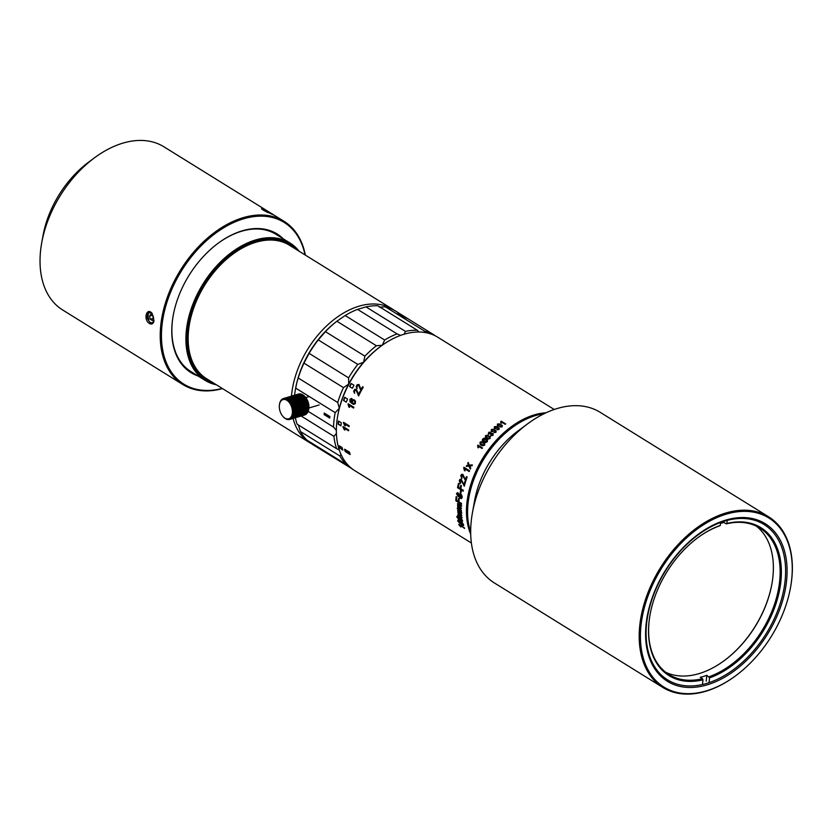 <?xml version="1.0" encoding="UTF-8"?>
<svg xmlns="http://www.w3.org/2000/svg" width="834" height="834" viewBox="0 0 834 834"><rect width="100%" height="100%" fill="white"/><g stroke="black" fill="none" stroke-linecap="round" stroke-linejoin="round"><path stroke-width="1.25" d="M148.921 319.662A5.452 3.346 73.4 0 1 149.651 312.354M152.403 320.569L153.737 318.713L152.966 315.544L150.85 314.241L149.515 316.096L150.287 319.255L152.403 320.569M149.515 316.096L152.434 315.221M150.287 319.255L153.623 318.265M299.208 251.284A80.742 52.406 121.8 0 0 290.076 243.048A80.742 52.406 121.8 0 0 255.548 239.973A80.742 52.406 121.8 0 0 191.945 306.714A80.742 52.406 121.8 0 0 204.945 380.273A80.742 52.406 121.8 0 0 216.371 384.797M297.425 250.179A79.866 51.844 121.8 0 0 256.028 241.099A79.866 51.844 121.8 0 0 190.955 313.751A79.866 51.844 121.8 0 0 214.599 383.692M393.95 310.112A78.563 50.999 121.8 0 0 392.564 309.195L289.481 245.248A78.563 50.999 121.8 0 0 255.892 242.256A78.563 50.999 121.8 0 0 194.02 307.193A78.563 50.999 121.8 0 0 206.655 378.761L309.737 442.718A78.563 50.999 121.8 0 0 312.625 444.313M392.564 309.195A78.563 50.999 121.8 0 0 358.974 306.203A78.563 50.999 121.8 0 0 291.483 396.14M293.088 418.418A78.563 50.999 121.8 0 0 309.737 442.718M404.177 334.194L405.47 331.379A78.563 50.999 -58.2 0 1 417.323 330.274L377.823 305.765A78.563 50.999 121.8 0 0 365.97 306.881L357.577 309.383A78.563 50.999 121.8 0 0 345.161 315.523L336.905 321.236A78.563 50.999 121.8 0 0 325.416 331.661L318.275 339.907A78.563 50.999 121.8 0 0 309.112 353.355L303.962 363.134A78.563 50.999 121.8 0 0 298.218 377.99L296.977 382.045A76.384 49.581 -58.2 0 1 306.328 357.859A76.384 49.581 -58.2 0 1 321.246 335.966A76.384 49.581 -58.2 0 1 337.603 320.683A76.384 49.581 -58.2 0 1 337.78 320.558A76.384 49.581 121.8 0 0 295.507 388.967M554.214 409.484L437.704 337.197A78.563 50.999 121.8 0 0 404.115 334.215A78.563 50.999 121.8 0 0 380.909 346.214A78.563 50.999 121.8 0 0 337.718 415.832A78.563 50.999 121.8 0 0 354.877 470.72L471.387 542.997M470.71 534.208A78.563 50.999 -58.2 0 1 534.208 414.925A78.563 50.999 -58.2 0 1 546.041 412.778M478.528 446.294L482.052 448.494A78.563 50.999 -58.2 0 1 482.448 447.931L477.924 445.116A78.563 50.999 121.8 0 0 477.663 445.481L477.872 447.504L478.403 447.837L478.528 446.336M501.672 422.119L505.206 424.318A78.563 50.999 -58.2 0 1 505.706 423.933L501.171 421.118A78.563 50.999 121.8 0 0 500.848 421.368L500.796 422.974L501.338 423.307L501.672 422.15M480.29 444.407L480.082 444.168C481.249 445.804 482.782 446.107 484.658 445.095L484.606 443.208C483.47 441.624 481.958 441.301 480.05 442.239L480.175 444.282M487.556 439.883L485.294 439.57C485.617 435.921 479.811 440.529 483.564 441.03L484.314 440.769L484.418 441.968L485.617 442.552L487.337 441.728L487.452 439.768L485.294 439.57L485.138 438.569M482.605 440.623L483.564 441.03M485.461 437.464C486.576 439.049 488.13 439.382 490.111 438.476L490.131 436.682L485.503 435.619L485.544 437.569M491.216 431.261L495.938 432.387L496.032 430.698L491.33 429.531L491.299 431.355M494.228 428.384L498.972 429.562L499.086 427.925L494.364 426.695L494.301 428.467M497.46 425.82L502.078 426.893L502.214 425.319L497.471 424.037L497.366 425.726M493.228 433.607L490.976 433.253C489.266 431.459 488.39 431.866 488.359 434.483L488.714 432.909L489.704 432.502L490.444 434.337L491.57 433.544L492.758 434.378L490.486 435.88L492.988 435.358L493.165 433.534L490.976 433.253L490.799 432.325M460.577 490.715A78.563 50.999 121.8 0 0 460.149 493.092L460.837 493.519A78.563 50.999 -58.2 0 1 461.265 491.143L460.577 490.715M459.034 500.744A78.563 50.999 -58.2 0 1 459.18 498.961L458.523 498.544A78.563 50.999 121.8 0 0 458.366 500.327A78.563 50.999 121.8 0 0 458.293 501.422L456.542 500.337A78.563 50.999 -58.2 0 1 456.615 499.243A78.563 50.999 -58.2 0 1 456.813 497.012L456.146 496.595A78.563 50.999 121.8 0 0 455.833 500.734L461.473 504.236A78.563 50.999 -58.2 0 1 461.515 503.423L458.95 501.839A78.563 50.999 -58.2 0 1 459.034 500.744M461.025 487.619A78.563 50.999 -58.2 0 1 461.463 485.774L460.795 485.357A78.563 50.999 121.8 0 0 460.358 487.202A78.563 50.999 121.8 0 0 460.107 488.349L458.356 487.264A78.563 50.999 -58.2 0 1 458.606 486.118A78.563 50.999 -58.2 0 1 459.159 483.803L458.502 483.386A78.563 50.999 121.8 0 0 457.522 487.682L463.162 491.184A78.563 50.999 -58.2 0 1 463.339 490.35L460.775 488.755A78.563 50.999 -58.2 0 1 461.025 487.619M457.918 504.382L461.4 506.207A78.563 50.999 -58.2 0 1 461.421 505.477L457.585 503.475L457.897 508.479L457.324 508.114A78.563 50.999 121.8 0 0 457.345 508.761L461.431 511.294A78.563 50.999 -58.2 0 1 461.411 510.575L457.814 507.426L458.492 506.989L461.369 508.761A78.563 50.999 -58.2 0 1 461.369 508.042L457.918 504.382L461.692 506.082M458.2 505.873L457.512 506.019M460.597 482.803L459.815 480.853C460.931 479.738 461.786 480.269 462.39 482.448L464.309 486.212A78.563 50.999 -58.2 0 1 464.913 484.012A78.563 50.999 -58.2 0 1 465.497 481.989L464.84 481.572A78.563 50.999 121.8 0 0 464.246 483.595A78.563 50.999 121.8 0 0 463.933 484.721L461.212 479.352L459.993 479.362L459.242 480.499L460.316 483.564L460.597 482.813M459.815 480.853L460.524 480.103M458.085 511.221L461.536 513.056A78.563 50.999 -58.2 0 1 461.483 512.357L457.678 510.345L458.45 515.12L457.876 514.766A78.563 50.999 121.8 0 0 457.96 515.37L462.046 517.914A78.563 50.999 -58.2 0 1 461.953 517.226L458.262 514.119L458.867 513.723L461.744 515.495A78.563 50.999 -58.2 0 1 461.671 514.807L458.085 511.221L461.827 512.931M458.492 512.649L457.845 512.764M465.726 481.249A78.563 50.999 -58.2 0 1 466.446 479.039A78.563 50.999 -58.2 0 1 467.144 477.017L466.477 476.6A78.563 50.999 121.8 0 0 465.779 478.633A78.563 50.999 121.8 0 0 465.403 479.748L462.86 474.379L461.609 474.39L460.775 475.526L461.744 478.591L461.348 475.88L462.099 475.14M461.348 475.88C462.547 474.765 463.402 475.297 463.923 477.475L465.726 481.239M459.326 524.69L464.601 528.433A78.563 50.999 -58.2 0 1 464.392 527.828L458.731 524.315A78.563 50.999 121.8 0 0 458.867 524.701L460.795 526.973L460.222 525.733M458.419 496.689L458.95 496.272L459.711 497.908L461.129 498.628L462.224 497.345C461.838 494.499 460.827 493.561 459.19 494.52L457.866 492.727L456.459 493.77L458.419 496.689L459.284 496.136L461.661 498.471M458.408 519.363C460.597 521.375 461.984 521.771 462.578 520.583L461.025 518.237C458.898 516.267 457.501 515.85 456.813 517.007L458.721 519.238L457.251 516.163M462.359 521.427L462.578 520.583M457.063 516.204L456.813 517.007M460.274 523.721L460.556 523.429C462.349 525.764 463.339 526.171 463.506 524.659C462.276 522.24 461.16 521.344 460.17 521.99C458.7 520.082 457.897 519.78 457.751 521.083L460.274 523.721L460.816 523.314M463.673 525.451L463.506 524.659M457.918 520.28L457.751 521.083M349.519 386.538L352.334 388.29A78.563 50.999 -58.2 0 1 353.97 385.214L351.145 383.463A78.563 50.999 121.8 0 0 349.519 386.538L352.355 388.248M343.493 400.445L346.318 402.197A78.563 50.999 -58.2 0 1 347.507 399.006L344.682 397.255A78.563 50.999 121.8 0 0 343.493 400.445L346.36 402.071M348.216 403.771L353.887 407.284A78.563 50.999 121.8 0 0 353.606 408.066L349.196 405.334L349.498 407.419L348.831 407.002L348.039 404.271A78.563 50.999 -58.2 0 1 348.216 403.771M343.014 426.518L348.675 430.031A78.563 50.999 121.8 0 0 348.602 430.792L344.192 428.05L344.901 430.083L344.233 429.666L342.962 427.008A78.563 50.999 -58.2 0 1 343.014 426.518M343.535 422.327L349.206 425.84A78.563 50.999 121.8 0 0 349.092 426.612L344.671 423.87L345.307 425.924L344.64 425.507L343.462 422.828A78.563 50.999 -58.2 0 1 343.535 422.327M339.928 448.369A78.563 50.999 -58.2 0 1 339.271 445.783L342.096 447.535A78.563 50.999 121.8 0 0 342.753 450.12L340.251 448.139A78.125 50.707 -58.2 0 1 339.719 446.054M346.85 450.975L344.546 449.265L345.161 451.465L350.061 454.561L349.352 452.059L347.173 450.746M340.939 425.872A78.563 50.999 -58.2 0 1 341.283 422.765L338.458 421.024A78.563 50.999 121.8 0 0 338.114 424.12L340.939 425.872M351.99 402.728L351.812 400.789L352.959 399.684L354.387 399.945L355.555 401.31L355.201 403.781L353.272 404.302L350.009 401.852L349.978 399.184L351.958 398.579L350.29 400.685L351.99 402.728L352.355 400.341L353.689 399.663M351.687 399.392L350.978 399.319M358.422 394.492A78.563 50.999 -58.2 0 1 359.965 391.459L360.632 391.865A78.563 50.999 121.8 0 0 358.578 395.973L356.181 390.145L354.45 390.865L354.606 393.325L353.658 391.354L354.606 389.457L356.327 389.217L358.693 394.607A78.125 50.707 -58.2 0 1 360.215 391.605M360.913 389.697A78.563 50.999 -58.2 0 1 362.602 386.715L363.27 387.132A78.563 50.999 121.8 0 0 361.018 391.156L358.776 385.391L356.983 386.09L357.056 388.508L356.149 386.559L357.192 384.703L358.954 384.484L361.174 389.812A78.125 50.707 -58.2 0 1 362.842 386.872M468.166 462.432A78.563 50.999 121.8 0 0 467.718 463.339L468.604 465.33L466.717 465.466A78.563 50.999 121.8 0 0 466.289 466.425L468.948 466.112L470.324 469.083A78.563 50.999 -58.2 0 1 470.741 468.155L469.678 465.966L471.846 465.789A78.563 50.999 -58.2 0 1 472.305 464.851L469.333 465.195L468.176 462.422M469.375 471.283L464.83 468.823L469.261 471.564A78.563 50.999 -58.2 0 1 469.584 470.783L463.923 467.269A78.563 50.999 121.8 0 0 463.704 467.77L464.371 470.47L465.038 470.887L464.851 468.875M380.909 346.214L379.929 346.944A76.384 49.581 121.8 0 0 337.937 414.623L337.718 415.832M468.989 497.001A77.687 50.426 -58.2 0 1 511.94 427.769A77.687 50.426 121.8 0 0 511.742 427.915A77.687 50.426 121.8 0 0 469.031 496.762A77.687 50.426 121.8 0 0 468.989 497.001M342.607 449.599L340.251 448.139M347.622 451.309L349.071 451.726M347.851 452.841L347.319 451.475L348.018 451.423L349.602 453.779L347.851 452.841M345.286 449.974L345.412 451.194C344.755 449.755 345.067 449.62 346.36 450.767C347.017 452.216 346.694 452.362 345.412 451.194C346.694 452.362 347.017 452.216 346.36 450.767L346.621 450.579M345.735 450.965C345.078 449.526 345.391 449.38 346.683 450.537M348.539 453.508L350.186 454.384M346.934 450.923L346.798 451.757M344.723 449.213L345.026 450.558M345.943 451.715L347.205 452.487M349.842 452.789L349.654 453.654M345.234 425.58L343.462 422.828M349.133 426.33L344.671 423.87M344.807 429.719L342.962 427.008M348.633 430.5L344.192 428.05M338.76 421.201A78.125 50.707 121.8 0 0 338.448 424.016L340.96 425.58M349.498 407.263L348.039 404.271M353.658 407.941L349.196 405.334M354.054 403.552L354.158 403.562C355.774 402.186 355.513 401.206 353.376 400.612M353.084 400.581C351.948 402.019 352.209 402.999 353.866 403.531C355.482 402.155 355.221 401.175 353.084 400.581L353.637 400.57M353.866 404.407L351.27 402.989L350.03 401.248L350.27 399.215L351.531 398.443M351.99 399.423L351.281 399.35L351.99 399.423M344.932 397.411A78.125 50.707 121.8 0 0 343.796 400.476M354.659 393.252L354.054 390.833L354.867 389.572L356.399 389.259M358.599 395.91L356.076 390.083M357.108 388.435L356.577 386.048L357.452 384.808L359.027 384.516M361.049 391.094L358.672 385.329M351.385 383.619A78.125 50.707 121.8 0 0 349.78 386.653M458.752 520.885L460.003 522.991L458.429 521.021L459.836 521.448M461.119 522.22L462.943 524.732M463.485 525.493L461.275 523.961M460.504 523.585L458.106 520.249M460.045 522.981L460.232 521.959M461.702 520.729L457.939 518.362L457.418 517.049L461.296 519.071L461.702 520.729M462.495 521.333L458.721 519.238M461.963 520.614L457.762 516.903M458.773 495.677L457.72 493.447M460.931 497.762L459.815 494.885C461.619 495.406 461.984 496.366 460.931 497.762L461.192 497.721M461.254 497.627C462.37 496.324 462.005 495.365 460.149 494.75L460.149 494.75M458.71 496.564L457.282 492.675M460.201 525.691L464.455 527.985M470.501 468.687L469.281 465.977L466.592 466.3L466.988 465.445M469.678 465.966L472.169 465.653M467.718 463.339L468.281 462.693M468.322 464.715L468.041 463.214M468.614 465.341L468.645 464.58M464.371 470.47L464.038 467.634M465.403 479.748L466.696 476.746M461.859 478.32L461.9 474.275M465.82 480.968L462.255 475.057M462.005 517.601L458.2 514.964M461.702 515.131L458.585 513.608M458.106 511.993L457.793 510.325M458.742 514.995L458.554 512.629M463.933 484.721L465.07 481.718M460.431 483.272L460.305 479.237M464.392 485.92L460.681 480.019M461.421 511.002L457.626 508.302M461.369 508.417L458.179 506.874M457.939 505.425L457.678 503.455M457.897 508.479L458.241 505.863M463.224 490.903L457.824 487.556L458.742 483.543M460.107 488.349L461.046 485.513M461.494 503.924L456.135 500.598L456.427 496.772M458.293 501.422L458.804 498.722M460.889 493.217L460.848 490.882M490.736 435.984L492.644 434.045M488.213 434.337L490.903 432.46M490.236 434.16L490.371 432.909M498.013 425.444L497.71 424.558L499.076 424.12L501.776 425.83L500.661 426.872L497.689 424.986M497.877 425.204L500.859 427.081L501.714 425.736M497.491 425.861C497.21 423.37 498.847 423.265 502.402 425.528M494.927 428.155L494.614 427.237L495.511 426.727L498.503 428.249L498.596 429.197L497.575 429.573L494.593 427.686M494.781 427.905L497.762 429.781L498.586 428.363M494.218 428.374L494.395 428.572C494.093 426.018 495.719 425.872 499.274 428.134M491.914 431.022L491.591 430.063L492.915 429.552L495.615 431.272L494.552 432.429L491.57 430.542M491.758 430.751L494.739 432.637L495.532 431.147M491.216 431.251L491.403 431.47C491.049 428.822 492.654 428.634 496.209 430.907M486.128 437.183L485.784 436.172L487.066 435.588L489.756 437.318L488.755 438.569L485.774 436.682M485.961 436.901L488.943 438.788L489.662 437.172M485.451 437.454L485.638 437.673C485.2 434.879 486.754 434.618 490.319 436.891M483.23 440.248L484.168 440.633L483.981 439.018M484.168 440.633L483.783 438.799L483.97 440.415L483.313 440.373M485.972 442.145L485.815 439.872L487.108 440.571L486.347 441.843L485.075 441.634L485.972 442.145L487.014 440.342M484.314 440.769L484.554 442.114M482.688 440.706L485.252 438.705M483.783 438.799L484.606 439.028M480.728 443.865L480.447 442.604L481.552 442.156L484.262 443.886L483.345 445.241L480.363 443.344M480.551 443.563L483.532 445.45L484.168 443.74M480.269 444.386C479.717 441.467 481.228 441.144 484.794 443.427M501.171 421.118L505.633 423.985M500.848 421.368L501.37 421.337M500.984 423.182L501.046 421.587M477.924 445.116L482.406 448.004M478.059 447.712L477.851 445.7M725.57 520.166A92.751 60.204 121.8 0 0 650.958 661.81A92.751 60.204 121.8 0 0 772.482 625.542A92.751 60.204 121.8 0 0 725.57 520.166M726.247 514.161A99.507 64.593 121.8 0 0 640.575 641.69A99.507 64.593 121.8 0 0 735.817 675.655A99.507 64.593 121.8 0 0 790.528 587.47A99.507 64.593 121.8 0 0 726.247 514.161M724.954 521.031A91.438 59.35 121.8 0 0 652.939 596.602A91.438 59.35 121.8 0 0 667.648 679.908A91.438 59.35 121.8 0 0 766.279 633.496A91.438 59.35 121.8 0 0 764.048 524.503A91.438 59.35 121.8 0 0 724.954 521.031M543.945 413.779A78.563 50.999 121.8 0 0 535.345 415.624A78.563 50.999 121.8 0 0 512.139 427.623A78.563 50.999 121.8 0 0 468.948 497.241A78.563 50.999 121.8 0 0 470.678 531.894M790.569 587.23A100.382 65.156 121.8 0 0 790.611 586.99A100.382 65.156 121.8 0 0 768.698 516.851L600.188 412.319A100.382 65.156 121.8 0 0 557.268 408.504A100.382 65.156 121.8 0 0 527.609 423.828L517.778 431.115A78.563 50.999 121.8 0 0 474.588 500.744L472.43 512.785A100.382 65.156 121.8 0 0 494.343 582.924L662.853 687.456A100.382 65.156 121.8 0 0 735.432 675.947A100.382 65.156 121.8 0 0 735.619 675.801M527.609 423.828A100.382 65.156 121.8 0 0 472.43 512.785M768.698 516.851A100.382 65.156 121.8 0 0 725.768 513.035A100.382 65.156 121.8 0 0 646.704 596.008A100.382 65.156 121.8 0 0 662.853 687.456M290.076 243.048L276.044 234.344A80.742 52.406 121.8 0 0 241.516 231.268A80.742 52.406 121.8 0 0 217.862 243.455M173.232 315.398A80.742 52.406 121.8 0 0 190.913 371.568L204.945 380.273M305.338 255.089A96.014 62.331 121.8 0 0 284.092 221.354A96.014 62.331 121.8 0 0 243.038 217.705A96.014 62.331 121.8 0 0 167.405 297.071A96.014 62.331 121.8 0 0 182.855 384.547A96.014 62.331 121.8 0 0 222.511 388.602M284.092 221.354L163.902 146.794A96.014 62.331 121.8 0 0 122.848 143.146A96.014 62.331 121.8 0 0 94.492 157.814A96.014 62.331 121.8 0 0 41.7 242.903A96.014 62.331 121.8 0 0 62.665 309.987L182.855 384.547M263.242 210.147L261.542 208.761C260.823 207.145 273.594 214.661 272.781 214.588L263.242 210.147M149.505 323.519C143 319.922 146.544 306.703 152.069 313.344L154.009 320.861C153.341 323.811 151.84 324.697 149.505 323.519L150.256 322.497L152.299 322.894L153.915 321.048M283.174 238.764A81.617 52.98 121.8 0 0 242.162 230.841A81.617 52.98 121.8 0 0 218.06 243.309A81.617 52.98 121.8 0 0 173.191 315.638A81.617 52.98 121.8 0 0 198.044 375.988M305.056 254.912A95.149 61.758 121.8 0 0 243.518 218.831A95.149 61.758 121.8 0 0 162.223 323.415A95.149 61.758 121.8 0 0 222.23 388.425M94.492 157.814L88.592 162.182A82.931 53.824 121.8 0 0 43.003 235.668L41.7 242.903M152.268 313.594L149.182 312.437C146.158 315.231 146.513 318.588 150.256 322.497M268.006 212.639L263.106 210.053M337.718 402.488A78.563 50.999 -58.2 0 1 343.462 387.633L348.643 384.12A76.384 49.581 121.8 0 0 339.302 408.295L337.718 402.488L298.218 377.99M303.962 363.134L343.462 387.633M295.403 389.572L295.622 388.373A76.384 49.581 -58.2 0 1 296.977 382.045L295.674 388.112A78.563 50.999 121.8 0 0 295.403 389.572A78.563 50.999 121.8 0 0 294.569 395.222M295.674 388.112L335.174 412.622L339.302 408.295A76.384 49.581 121.8 0 0 337.833 415.228M336.352 430.396L333.548 427.091L308.142 411.329M333.548 427.091A78.563 50.999 -58.2 0 1 335.174 412.622M324.259 413.049A78.563 50.999 121.8 0 0 324.082 414.592L329.722 418.095A78.563 50.999 -58.2 0 1 329.899 416.552L324.259 413.049M298.363 424.954L300.355 431.449A78.563 50.999 121.8 0 0 307.027 440.175L346.527 464.674A78.563 50.999 -58.2 0 1 339.845 455.958L341.002 454.405M295.351 417.751A78.563 50.999 121.8 0 0 297.113 424.183L336.613 448.682A78.563 50.999 -58.2 0 1 333.923 436.349L336.404 433.44M301.147 416.02L333.923 436.349M339.271 449.964L336.613 448.682M348.612 377.854A78.563 50.999 -58.2 0 1 357.776 364.406L363.572 362.227A76.384 49.581 121.8 0 0 348.643 384.12L348.612 377.854L309.112 353.355M318.275 339.907L357.776 364.406M300.355 431.449L339.845 455.958M347.736 464.767L346.527 464.674M380.419 346.579A76.384 49.581 121.8 0 0 363.572 362.227L364.906 356.16L325.416 331.661M364.906 356.16A78.563 50.999 -58.2 0 1 376.395 345.745L382.264 345.266L384.662 340.022L345.161 315.523M336.905 321.236L376.395 345.745M312.166 443.354L312.75 444.585L352.323 468.969M353.491 469.803A78.563 50.999 -58.2 0 1 352.24 469.083M384.662 340.022A78.563 50.999 -58.2 0 1 397.078 333.892L400.581 335.383M357.577 309.383L397.078 333.892M424.245 332.391L424.829 331.286A78.563 50.999 -58.2 0 1 434.691 335.331L395.201 310.832A78.563 50.999 121.8 0 0 385.329 306.787L379.47 307.214M405.47 331.379L365.97 306.881M417.323 330.274L418.97 331.995M399.236 314.783L397.797 313.615C397.192 312.229 407.972 318.598 407.294 318.536L399.236 314.783M424.829 331.286L385.329 306.787M324.082 414.592L324.551 413.226M329.753 417.813L324.405 414.498M709.109 682.129L709.588 677.865A87.07 56.514 121.8 0 0 780.812 581.976A87.07 56.514 121.8 0 0 726.904 523.45L727.248 520.385M650.072 614.554A86.204 55.951 121.8 0 0 668.941 674.539A86.204 55.951 121.8 0 0 702.499 678.709L700.247 677.312A86.204 55.951 -58.2 0 0 706.846 675.331L709.588 677.865M709.109 676.739A86.204 55.951 121.8 0 0 774.39 604.577A86.204 55.951 121.8 0 0 759.816 528.047A86.204 55.951 121.8 0 0 726.258 523.877L723.995 522.48A86.204 55.951 -58.2 0 0 720.524 523.418M726.904 523.45L726.258 523.877M720.628 522.47L720.305 525.42A87.07 56.514 121.8 0 0 697.891 537.638A87.07 56.514 121.8 0 0 650.03 614.804A87.07 56.514 121.8 0 0 702.979 679.835L702.499 684.099M771.919 583.821A87.07 56.514 -58.2 0 1 724.287 660.601M756.323 526.129A86.204 55.951 -58.2 0 1 771.877 584.061A86.204 55.951 -58.2 0 1 724.485 660.455A86.204 55.951 -58.2 0 1 695.733 674.508A86.204 55.951 -58.2 0 1 665.668 672.256M720.305 525.42L719.648 525.847A86.204 55.951 121.8 0 0 697.704 537.784M702.979 679.835L702.499 678.709M706.846 675.331L706.2 681.159M724.131 521.281L723.995 522.48M285.009 418.272L284.894 418.303A10.915 6.693 73.4 0 1 284.728 418.188L283.935 417.5A10.915 6.693 73.4 0 1 283.789 417.354L283.101 416.625L283.789 417.354M286.083 418.866L285.874 418.929A10.915 6.693 73.4 0 1 285.708 418.835L284.894 418.303M287.188 419.262L286.865 419.356A10.915 6.693 73.4 0 1 286.708 419.304L285.874 418.929M288.314 419.45L287.855 419.585A10.915 6.693 73.4 0 1 287.699 419.565L286.865 419.356M289.461 419.419L288.825 419.606A10.915 6.693 73.4 0 1 288.668 419.617L287.855 419.585M289.7 419.429L304.775 414.936A10.915 6.693 -106.6 0 0 304.837 414.915A10.915 6.693 -106.6 0 0 304.921 414.884L289.742 419.419A10.915 6.693 73.4 0 1 289.648 419.45A10.915 6.693 73.4 0 1 289.596 419.46L288.554 419.064L288.825 419.606M290.597 419.033A10.915 6.693 73.4 0 1 290.461 419.106L305.651 414.571A10.915 6.693 -106.6 0 0 305.786 414.498L290.597 419.033L290.169 418.366L306.432 414.018A10.915 6.693 -106.6 0 0 306.558 413.914L291.368 418.449A10.915 6.693 73.4 0 1 291.254 418.553M292.056 417.678A10.915 6.693 73.4 0 1 291.952 417.813L307.131 413.289A10.915 6.693 -106.6 0 0 307.235 413.143L292.056 417.678L291.462 416.958L307.725 412.371A10.915 6.693 -106.6 0 0 307.819 412.204L292.63 416.739A10.915 6.693 73.4 0 1 292.536 416.906M293.088 415.655A10.915 6.693 73.4 0 1 293.015 415.843L308.205 411.308A10.915 6.693 -106.6 0 0 308.267 411.12L293.088 415.655L292.338 414.936L308.559 410.109A10.915 6.693 -106.6 0 0 308.601 409.901L293.412 414.435A10.915 6.693 73.4 0 1 293.37 414.644M293.61 413.111A10.915 6.693 73.4 0 1 293.578 413.341L308.768 408.806A10.915 6.693 -106.6 0 0 308.788 408.577L293.61 413.111L292.724 412.465L308.851 407.409A10.915 6.693 -106.6 0 0 308.851 407.18L293.662 411.715A10.915 6.693 73.4 0 1 293.662 411.944L308.851 407.409M293.578 410.255A10.915 6.693 73.4 0 1 293.599 410.495L308.788 405.96A10.915 6.693 -106.6 0 0 308.768 405.72L293.578 410.255L292.588 409.744L308.59 404.48A10.915 6.693 -106.6 0 0 308.549 404.24L293.359 408.775A10.915 6.693 73.4 0 1 293.401 409.014L308.59 404.48M293.005 407.294A10.915 6.693 73.4 0 1 293.078 407.534L308.267 402.999A10.915 6.693 -106.6 0 0 308.194 402.759L293.005 407.294L291.952 406.971L308.132 402.144L307.809 401.55A10.915 6.693 -106.6 0 0 307.715 401.321L292.526 405.856A10.915 6.693 73.4 0 1 292.619 406.085L307.809 401.55M291.931 404.469A10.915 6.693 73.4 0 1 292.036 404.688L307.225 400.153A10.915 6.693 -106.6 0 0 307.12 399.934L290.847 404.365L307.027 399.538L306.547 398.85A10.915 6.693 -106.6 0 0 306.422 398.642L291.233 403.176A10.915 6.693 73.4 0 1 291.358 403.375L306.547 398.85M290.441 401.988A10.915 6.693 73.4 0 1 290.576 402.176L305.765 397.641A10.915 6.693 -106.6 0 0 305.63 397.464L289.377 402.134L305.557 397.307L304.91 396.577A10.915 6.693 -106.6 0 0 304.754 396.411L289.575 400.946A10.915 6.693 73.4 0 1 289.721 401.112L304.91 396.577M288.647 400.059A10.915 6.693 73.4 0 1 288.804 400.195L303.983 395.66A10.915 6.693 -106.6 0 0 303.826 395.524L287.647 400.445L287.834 399.444L303.023 394.92A10.915 6.693 -106.6 0 0 302.867 394.816L287.678 399.34A10.915 6.693 73.4 0 1 287.834 399.444M286.688 398.819A10.915 6.693 73.4 0 1 286.844 398.892L302.033 394.357A10.915 6.693 -106.6 0 0 301.866 394.284L285.791 399.423L285.853 398.527L301.043 393.992A10.915 6.693 -106.6 0 0 300.876 393.95L285.687 398.485A10.915 6.693 73.4 0 1 285.853 398.527M284.707 398.36A10.915 6.693 73.4 0 1 284.874 398.371L300.052 393.836A10.915 6.693 -106.6 0 0 299.896 393.836L283.946 399.163L283.925 398.423L299.104 393.888A10.915 6.693 -106.6 0 0 298.958 393.909L283.768 398.443A10.915 6.693 73.4 0 1 283.925 398.423M279.526 404.198A10.915 6.693 73.4 0 1 279.557 403.979L279.786 402.926A10.915 6.693 73.4 0 1 279.849 402.728L280.182 401.769A10.915 6.693 73.4 0 1 280.255 401.592L280.704 400.758A10.915 6.693 73.4 0 1 280.797 400.601L281.329 399.903A10.915 6.693 73.4 0 1 281.444 399.778L282.059 399.225A10.915 6.693 73.4 0 1 282.194 399.132L282.882 398.735A10.915 6.693 73.4 0 1 283.018 398.673L283.768 398.454L283.08 399.319L283.018 398.673M282.194 399.132L282.726 398.965M281.485 414.446A10.039 6.161 -106.6 0 0 283.08 416.604A10.039 6.161 -106.6 0 0 291.994 415.019A10.039 6.161 -106.6 0 0 287.793 400.956A10.039 6.161 -106.6 0 0 279.473 404.511A10.039 6.161 -106.6 0 0 281.485 414.446M304.973 396.64A10.039 6.161 73.4 0 1 305.161 396.838A10.039 6.161 73.4 0 1 306.756 399.006A10.039 6.161 73.4 0 1 308.768 408.941A10.039 6.161 73.4 0 1 308.757 409.046M300.125 394.326L299.104 393.888M301.032 394.367L300.052 393.836M301.971 394.597L301.043 393.992M302.898 395.014L302.033 394.357M303.826 395.608L303.023 394.92M305.161 396.838L303.983 395.66M306.422 398.642L305.765 397.641M307.715 401.321L307.225 400.153M308.194 402.759L308.132 402.144M308.549 404.24L308.267 402.999M308.768 405.72L308.768 404.917M308.851 407.18L308.788 405.96M308.788 408.577L308.903 407.638M293.578 413.341L308.778 408.921L308.601 409.901L308.768 408.806M308.267 411.12L308.517 410.109M307.819 412.204L308.142 411.183M307.235 413.143L307.642 412.132M306.558 413.914L307.037 412.913M305.786 414.498L306.349 413.539M304.921 414.884L305.567 413.987M290.461 419.106L289.398 418.814L289.742 419.419M291.952 417.813L290.868 417.751L291.368 418.449M293.015 415.843L291.963 416.01L292.63 416.739M292.598 413.747L293.412 414.435M293.662 411.944L292.724 412.465M293.599 410.495L292.724 411.131L293.662 411.715M293.401 409.014L292.588 409.744M293.078 407.534L292.327 408.347L293.359 408.775M292.619 406.085L291.952 406.971M292.036 404.688L291.452 405.637L292.526 405.856M291.358 403.375L290.847 404.365M290.576 402.176L290.159 403.197L291.233 403.176M289.721 401.112L289.377 402.134M288.804 400.195L288.533 401.206L289.575 400.946M286.844 398.892L286.719 399.84L287.678 399.34M284.874 398.371L284.853 399.194L285.687 398.485M288.533 401.206L304.712 396.379M290.159 403.197L306.328 398.36M291.452 405.637L307.631 400.81M292.327 408.347L308.507 403.52M292.724 411.131L308.903 406.294M304.837 414.915L289.648 419.45M309.226 396.525L305.765 397.557M319.12 404.959L308.893 408.014M279.473 404.511L279.567 403.969"/></g></svg>
